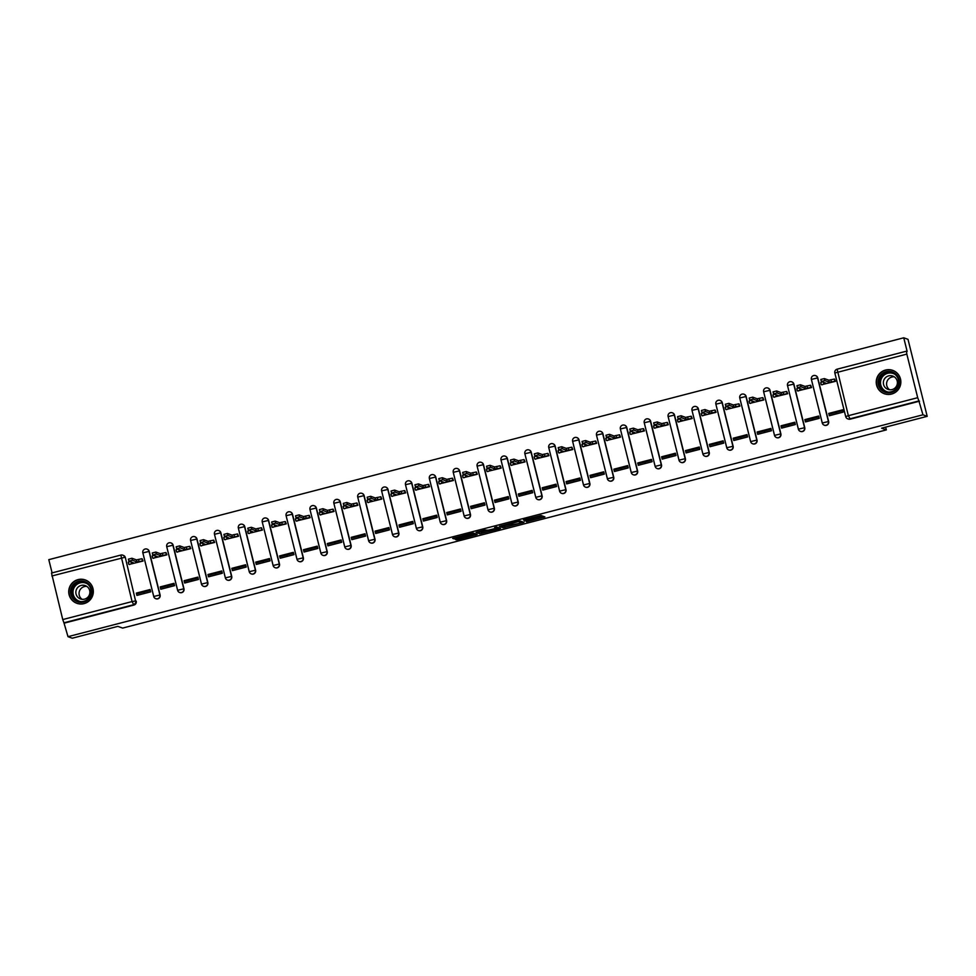 <?xml version="1.0" encoding="UTF-8"?>
<svg xmlns="http://www.w3.org/2000/svg" width="976" height="976" viewBox="0 0 976 976"><rect width="100%" height="100%" fill="white"/><g stroke="black" fill="none" stroke-linecap="round" stroke-linejoin="round"><path stroke-width="1.46" d="M526.418 521.721L544.889 516.902L541.094 515.523L523.429 519.976L531.627 518.695L524.454 521.001L533.53 519.366L526.418 521.721M155.843 598.715A3.184 3.148 -70.1 0 0 160.101 594.97L149.23 551.391A3.184 3.148 -70.1 0 0 147.144 549.146M179.718 592.517A3.184 3.148 -70.1 0 0 183.976 588.772L173.118 545.194A3.184 3.148 -70.1 0 0 171.02 542.949M203.594 586.32A3.184 3.148 -70.1 0 0 207.851 582.574L196.993 538.996A3.184 3.148 -70.1 0 0 194.895 536.751M227.469 580.122A3.184 3.148 -70.1 0 0 231.727 576.389L220.869 532.798A3.184 3.148 -70.1 0 0 218.77 530.566M251.344 573.937A3.184 3.148 -70.1 0 0 255.602 570.191L244.744 526.601A3.184 3.148 -70.1 0 0 242.646 524.368M275.22 567.739A3.184 3.148 -70.1 0 0 279.478 563.994L268.62 520.403A3.184 3.148 -70.1 0 0 266.521 518.171M299.095 561.542A3.184 3.148 -70.1 0 0 303.365 557.796L292.495 514.218A3.184 3.148 -70.1 0 0 290.397 511.973M322.971 555.344A3.184 3.148 -70.1 0 0 327.241 551.599L316.37 508.02A3.184 3.148 -70.1 0 0 314.272 505.775M346.846 549.146A3.184 3.148 -70.1 0 0 351.116 545.401L340.246 501.823A3.184 3.148 -70.1 0 0 338.147 499.578M370.721 542.949A3.184 3.148 -70.1 0 0 374.991 539.203L364.121 495.625A3.184 3.148 -70.1 0 0 362.023 493.38M394.597 536.751A3.184 3.148 -70.1 0 0 398.867 533.006L387.997 489.427A3.184 3.148 -70.1 0 0 385.898 487.183M418.472 530.554A3.184 3.148 -70.1 0 0 422.742 526.82L411.872 483.23A3.184 3.148 -70.1 0 0 409.774 480.997M442.348 524.368A3.184 3.148 -70.1 0 0 446.618 520.623L435.747 477.032A3.184 3.148 -70.1 0 0 433.661 474.8M466.235 518.171A3.184 3.148 -70.1 0 0 470.493 514.425L459.623 470.835A3.184 3.148 -70.1 0 0 457.537 468.602M490.111 511.973A3.184 3.148 -70.1 0 0 494.368 508.228L483.498 464.649A3.184 3.148 -70.1 0 0 481.412 462.404M513.986 505.775A3.184 3.148 -70.1 0 0 518.244 502.03L507.374 458.452A3.184 3.148 -70.1 0 0 505.287 456.207M537.861 499.578A3.184 3.148 -70.1 0 0 542.119 495.832L531.249 452.254A3.184 3.148 -70.1 0 0 529.163 450.009M561.737 493.38A3.184 3.148 -70.1 0 0 565.995 489.635L555.137 446.056A3.184 3.148 -70.1 0 0 553.038 443.812M585.612 487.183A3.184 3.148 -70.1 0 0 589.87 483.437L579.012 439.859A3.184 3.148 -70.1 0 0 576.914 437.614M609.488 480.985A3.184 3.148 -70.1 0 0 613.745 477.252L602.887 433.661A3.184 3.148 -70.1 0 0 600.789 431.429M633.363 474.8A3.184 3.148 -70.1 0 0 637.621 471.054L626.763 427.464A3.184 3.148 -70.1 0 0 624.664 425.231M657.238 468.602A3.184 3.148 -70.1 0 0 661.496 464.857L650.638 421.266A3.184 3.148 -70.1 0 0 648.54 419.033M681.114 462.404A3.184 3.148 -70.1 0 0 685.384 458.659L674.514 415.068A3.184 3.148 -70.1 0 0 672.415 412.836M704.989 456.207A3.184 3.148 -70.1 0 0 709.259 452.461L698.389 408.883A3.184 3.148 -70.1 0 0 696.291 406.638M728.865 450.009A3.184 3.148 -70.1 0 0 733.135 446.264L722.264 402.685A3.184 3.148 -70.1 0 0 720.166 400.441M752.74 443.812A3.184 3.148 -70.1 0 0 757.01 440.066L746.14 396.488A3.184 3.148 -70.1 0 0 744.041 394.243M776.615 437.614A3.184 3.148 -70.1 0 0 780.885 433.869L770.015 390.29A3.184 3.148 -70.1 0 0 767.917 388.045M800.491 431.416A3.184 3.148 -70.1 0 0 804.761 427.683L793.891 384.093A3.184 3.148 -70.1 0 0 791.792 381.86M824.366 425.231A3.184 3.148 -70.1 0 0 828.636 421.486L817.766 377.895A3.184 3.148 -70.1 0 0 815.68 375.662M891.527 394.072A12.42 12.298 -70.1 0 0 892.772 370.38A12.42 12.298 -70.1 0 0 876.241 381.482A12.42 12.298 -70.1 0 0 891.527 394.072M84.034 603.619A12.42 12.298 -70.1 0 0 85.266 579.939A12.42 12.298 -70.1 0 0 68.747 591.041A12.42 12.298 -70.1 0 0 84.034 603.619M456.695 538.984L455.389 539.435L456.463 539.838L458.171 539.521L477.203 534.47L473.421 533.079L471.701 533.396L452.669 538.447L455.682 538.618L471.957 533.86L474.446 534.763L456.695 538.984M917.696 397.696L906.826 354.105L906.46 351.177L907.143 351.421L903.752 337.794L907.997 339.331L927.2 416.337L881.596 428.171L886.354 429.904L122.622 628.093L117.864 626.372L72.248 638.206L68.003 636.669L922.954 414.8L918.892 400.929L849.559 418.924A3.184 3.148 109.9 0 1 845.728 416.63L845.728 416.63A3.184 3.184 0 0 0 847.705 418.838L848.364 419.07A3.184 3.148 109.9 0 0 850.218 419.155L848.364 415.691L917.696 397.696L918.892 400.929M927.2 416.337L922.954 414.8M503.189 527.711L523.929 522.343L520.135 520.964L518.427 521.269L499.395 526.332L503.189 527.711L502.799 526.174L511.351 524.075M499.261 528.858L479.826 533.774L476.044 532.408L484.926 529.968L488.171 530.212L494.917 528.589L496.223 528.138L494.612 527.54L496.711 527.003L500.554 528.394L499.261 528.858L499.004 527.833M62.745 619.565L132.077 601.57L120.841 555.051A3.184 3.148 109.9 0 1 122.72 555.149L123.379 555.381A3.184 3.148 109.9 0 1 125.355 557.589L135.566 600.923A3.184 3.148 109.9 0 1 133.273 604.803L63.94 622.798L62.745 619.565L51.508 573.046L120.804 555.076M903.752 337.794L48.8 559.663L52.094 572.9M68.003 636.669L63.94 622.798M836.054 412.384A7.32 0.866 -104.5 0 1 836.456 413.873M821.585 384.727L835.419 381.348L834.541 379.127M828.746 413.421L829.319 415.727L843.093 412.153L842.52 409.847L828.746 413.421L830.137 413.922L842.715 410.652M804.871 419.619L805.444 421.925L819.218 418.35L818.644 416.044L804.871 419.619L806.261 420.119L818.84 416.85M797.709 390.912L811.544 387.545L810.666 385.313M812.178 418.582A7.32 0.866 -104.5 0 1 812.581 420.07M780.995 425.817L781.569 428.122L795.342 424.548L794.769 422.242L780.995 425.817L782.374 426.317L794.964 423.047M773.834 397.11L787.656 393.743L786.79 391.51M788.303 424.78A7.32 0.866 -104.5 0 1 788.706 426.268M757.12 432.002L757.693 434.32L771.467 430.745L770.894 428.427L757.12 432.002L758.498 432.514L771.089 429.245M749.958 403.308L763.781 399.94L762.903 397.708M764.428 430.977A7.32 0.866 -104.5 0 1 764.83 432.466M733.244 438.2L733.818 440.518L747.592 436.943L747.018 434.625L733.244 438.2L734.623 438.712L747.213 435.442M726.083 409.505L739.906 406.138L739.027 403.905M740.552 437.175A7.32 0.866 -104.5 0 1 740.955 438.663M709.357 444.397L709.942 446.715L723.716 443.141L723.143 440.823L709.357 444.397L710.748 444.897L723.338 441.64M702.208 415.703L716.03 412.336L715.152 410.103M716.677 443.36A7.32 0.866 -104.5 0 1 717.079 444.861M685.481 450.595L686.067 452.901L699.841 449.326L699.255 447.02L685.481 450.595L686.872 451.095L699.463 447.838M678.332 421.9L692.155 418.533L691.276 416.301M692.801 449.558A7.32 0.866 -104.5 0 1 693.192 451.058M661.606 456.792L662.192 459.098L675.965 455.524L675.38 453.218L661.606 456.792L662.997 457.293L675.587 454.023M654.457 428.098L668.279 424.731L667.401 422.498M668.926 455.755A7.32 0.866 -104.5 0 1 669.316 457.256M637.731 462.99L638.304 465.296L652.09 461.721L651.504 459.415L637.731 462.99L639.121 463.49L651.712 460.221M630.581 434.296L644.404 430.916L643.526 428.696M645.051 461.953A7.32 0.866 -104.5 0 1 645.441 463.441M613.855 469.188L614.429 471.493L628.215 467.919L627.629 465.613L613.855 469.188L615.246 469.688L627.836 466.418M606.706 440.481L620.529 437.114L619.65 434.881M621.175 468.151A7.32 0.866 -104.5 0 1 621.566 469.639M589.98 475.385L590.553 477.691L604.327 474.116L603.754 471.811L589.98 475.385L591.371 475.885L603.961 472.616M582.831 446.679L596.653 443.311L595.775 441.079M597.3 474.348A7.32 0.866 -104.5 0 1 597.69 475.837M566.104 481.571L566.678 483.889L580.452 480.314L579.878 477.996L566.104 481.571L567.495 482.083L580.086 478.813M558.955 452.876L572.778 449.509L571.899 447.276M573.424 480.546A7.32 0.866 -104.5 0 1 573.815 482.034M542.229 487.768L542.802 490.086L556.576 486.512L556.003 484.194L542.229 487.768L543.62 488.281L556.21 485.011M535.08 459.074L548.902 455.707L548.024 453.474M549.549 486.743A7.32 0.866 -104.5 0 1 549.939 488.232M518.354 493.966L518.927 496.284L532.701 492.709L532.127 490.391L518.354 493.966L519.744 494.466L532.335 491.209M511.192 465.271L525.027 461.904L524.149 459.672M525.674 492.929A7.32 0.866 -104.5 0 1 526.064 494.429M494.478 500.163L495.052 502.469L508.825 498.895L508.252 496.589L494.478 500.163L495.869 500.664L508.459 497.406M487.317 471.469L501.152 468.102L500.273 465.869M501.786 499.126A7.32 0.866 -104.5 0 1 502.189 500.627M470.603 506.361L471.176 508.667L484.95 505.092L484.377 502.786L470.603 506.361L471.994 506.861L484.572 503.592M463.441 477.667L477.276 474.299L476.398 472.067M477.911 505.324A7.32 0.866 -104.5 0 1 478.313 506.825M446.727 512.559L447.301 514.864L461.075 511.29L460.501 508.984L446.727 512.559L448.118 513.059L460.696 509.789M439.566 483.864L453.401 480.485L452.522 478.264M454.035 511.522A7.32 0.866 -104.5 0 1 454.438 513.01M422.852 518.756L423.425 521.062L437.199 517.487L436.626 515.182L422.852 518.756L424.243 519.256L436.821 515.987M415.691 490.05L429.525 486.682L428.647 484.45M430.16 517.719A7.32 0.866 -104.5 0 1 430.562 519.208M398.977 524.954L399.55 527.26L413.324 523.685L412.75 521.379L398.977 524.954L400.355 525.454L412.946 522.184M391.815 496.247L405.638 492.88L404.772 490.647M406.284 523.917A7.32 0.866 -104.5 0 1 406.687 525.405M375.101 531.139L375.675 533.457L389.448 529.883L388.875 527.565L375.101 531.139L376.48 531.652L389.07 528.382M367.94 502.445L381.762 499.078L380.884 496.845M382.409 530.114A7.32 0.866 -104.5 0 1 382.812 531.603M351.226 537.337L351.799 539.655L365.573 536.08L365 533.762L351.226 537.337L352.604 537.849L365.195 534.58M344.064 508.642L357.887 505.275L357.009 503.043M358.534 536.312A7.32 0.866 -104.5 0 1 358.936 537.8M327.338 543.534L327.924 545.852L341.698 542.278L341.124 539.96L327.338 543.534L328.729 544.035L341.319 540.777M320.189 514.84L334.012 511.473L333.133 509.24M334.658 542.497A7.32 0.866 -104.5 0 1 335.061 543.998M303.463 549.732L304.048 552.038L317.822 548.463L317.237 546.157L303.463 549.732L304.854 550.232L317.444 546.975M296.314 521.038L310.136 517.67L309.258 515.438M310.783 548.695A7.32 0.866 -104.5 0 1 311.185 550.196M279.587 555.93L280.173 558.235L293.947 554.661L293.361 552.355L279.587 555.93L280.978 556.43L293.569 553.16M272.438 527.235L286.261 523.868L285.382 521.635M286.907 554.893A7.32 0.866 -104.5 0 1 287.298 556.393M255.712 562.127L256.298 564.433L270.071 560.858L269.486 558.553L255.712 562.127L257.103 562.627L269.693 559.358M248.563 533.433L262.385 530.066L261.507 527.833M263.032 561.09A7.32 0.866 -104.5 0 1 263.422 562.579M231.837 568.325L232.41 570.631L246.196 567.056L245.61 564.75L231.837 568.325L233.227 568.825L245.818 565.555M224.687 539.618L238.51 536.251L237.632 534.018M239.157 567.288A7.32 0.866 -104.5 0 1 239.547 568.776M207.961 574.522L208.535 576.828L222.308 573.254L221.735 570.948L207.961 574.522L209.352 575.023L221.942 571.753M200.812 545.816L214.635 542.449L213.756 540.216M215.281 573.485A7.32 0.866 -104.5 0 1 215.672 574.974M184.086 580.708L184.659 583.026L198.433 579.451L197.86 577.133L184.086 580.708L185.477 581.22L198.067 577.951M176.937 552.013L190.759 548.646L189.881 546.414M191.406 579.683A7.32 0.866 -104.5 0 1 191.796 581.171M160.21 586.905L160.784 589.223L174.558 585.649L173.984 583.331L160.21 586.905L161.601 587.418L174.192 584.148M153.061 558.211L166.884 554.844L166.005 552.611M167.53 585.881A7.32 0.866 -104.5 0 1 167.921 587.369M136.335 593.103L136.908 595.421L150.682 591.846L150.109 589.528L136.335 593.103L137.726 593.603L150.316 590.346M129.174 564.409L143.008 561.041L142.13 558.809M886.354 429.904L885.659 427.122M144.436 593.469L143.899 592.005M64.599 623.042L133.932 605.047A3.184 3.148 -70.1 0 0 136.225 601.167M919.551 401.173L850.218 419.155M533.164 517.914L533.53 519.366M532.115 517.719L533.14 517.829M533.311 518.378L542.449 516.011M501.457 525.674L502.799 526.174M520.672 523.112L521.587 522.794L518.268 521.587L510.704 523.831L513.022 524.685L520.672 523.112M487.988 530.139L481.156 531.92L481.534 533.457M478.094 531.737L481.156 531.92M489.757 530.785L497.833 528.736L495.21 528.699L488.866 530.456L489.757 530.785M835.383 381.25L829.368 382.214L824.854 380.579L821.316 381.47L825.855 383.129L821.938 384.849M821.219 384.532L820.706 382.568L822.451 381.897M821.328 381.457L820.816 379.469L824.354 378.578L828.868 380.213L834.346 379.054L834.846 381.055M828.868 380.213L829.368 382.214M811.507 387.448L805.493 388.411L800.979 386.777L797.441 387.667L801.979 389.326L798.063 391.047M796.941 385.666L797.453 387.679L796.941 385.666L800.479 384.764L804.993 386.411L810.47 385.252L810.971 387.252M797.343 390.729L796.819 388.765L798.575 388.082M804.993 386.411L805.493 388.411M787.632 393.645L781.617 394.609L777.103 392.962L773.565 393.865L778.104 395.524L774.188 397.244M773.468 396.927L772.943 394.963L774.688 394.28M773.578 393.853L773.065 391.864L776.603 390.961L781.117 392.608L786.595 391.449L787.095 393.45M781.117 392.608L781.617 394.609M898.945 384.995A10.748 10.638 109.9 0 1 885.781 392.462A10.748 10.638 109.9 0 1 878.461 379.249A10.748 10.638 109.9 0 1 891.625 371.771A10.748 10.638 109.9 0 1 898.945 384.995M879.327 379.493A9.955 9.845 -70.1 0 0 885.427 391.51A9.955 9.845 -70.1 0 0 898.298 384.825A9.955 9.845 -70.1 0 0 892.21 372.795A9.955 9.845 -70.1 0 0 879.327 379.493M889.636 389.766A7.088 7.015 109.9 0 1 894.321 376.846M897.127 384.617A7.088 7.015 109.9 0 1 887.965 389.387A7.088 7.015 109.9 0 1 883.622 380.823A7.088 7.015 109.9 0 1 892.784 376.065A7.088 7.015 109.9 0 1 897.127 384.617M897.42 373.405A12.346 12.212 -70.1 0 0 876.948 378.822A12.346 12.212 -70.1 0 0 889.819 394.389M91.451 594.555A10.748 10.638 109.9 0 1 78.287 602.021A10.748 10.638 109.9 0 1 70.955 588.796A10.748 10.638 109.9 0 1 84.119 581.33A10.748 10.638 109.9 0 1 91.451 594.555M71.821 589.053A9.955 9.845 -70.1 0 0 77.921 601.07A9.955 9.845 -70.1 0 0 90.792 594.372A9.955 9.845 -70.1 0 0 84.705 582.355A9.955 9.845 -70.1 0 0 71.821 589.053M82.13 599.325A7.088 7.015 109.9 0 1 86.815 586.393M89.621 594.177A7.088 7.015 109.9 0 1 80.459 598.935A7.088 7.015 109.9 0 1 76.116 590.382A7.088 7.015 109.9 0 1 85.29 585.612A7.088 7.015 109.9 0 1 89.621 594.177M89.914 582.965A12.346 12.212 -70.1 0 0 69.442 588.369A12.346 12.212 -70.1 0 0 82.313 603.937M763.757 399.843L757.742 400.807L753.228 399.16L749.69 400.062L754.228 401.709L750.312 403.442M749.068 401.148L749.568 403.161L749.068 401.148L750.812 400.477M749.19 398.062L749.69 400.062L749.19 398.062L752.728 397.159L757.242 398.794L762.72 397.647L763.22 399.648M757.242 398.794L757.742 400.807M739.881 406.04L733.867 406.992L729.353 405.357L725.815 406.26L730.353 407.907L726.437 409.639M725.314 404.259L725.827 406.272L725.314 404.259L728.852 403.356L733.366 404.991L738.844 403.844L739.344 405.845M725.705 409.322L725.192 407.346L726.937 406.675M733.366 404.991L733.867 406.992M716.006 412.238L709.991 413.19L705.477 411.555L701.939 412.458L706.478 414.105L702.561 415.825M701.939 412.458L701.439 410.457L704.977 409.554L709.491 411.189L714.969 410.03L715.469 412.043M701.317 413.543L701.817 415.544L701.317 413.543L703.062 412.872M709.491 411.189L709.991 413.19M692.13 418.423L686.116 419.387L681.602 417.752L678.064 418.655L682.59 420.302L678.686 422.022M677.564 416.654L678.076 418.667L677.564 416.654L681.102 415.752L685.616 417.386L691.093 416.227L691.594 418.228M677.954 421.705L677.442 419.741L679.186 419.07M685.616 417.386L686.116 419.387M668.255 424.621L662.24 425.585L657.726 423.95L654.188 424.853L658.715 426.5L654.811 428.22M654.079 427.903L653.566 425.939L655.311 425.268M654.188 424.828L653.688 422.84L657.226 421.949L661.74 423.584L667.218 422.425L667.718 424.426M661.74 423.584L662.24 425.585M644.38 430.819L638.365 431.782L633.851 430.148L630.313 431.038L634.839 432.697L630.935 434.418M630.203 434.1L629.691 432.136L631.435 431.465M629.813 429.037L630.313 431.038L629.813 429.037L633.351 428.147L637.865 429.782L643.343 428.623L643.843 430.623M637.865 429.782L638.365 431.782M620.504 437.016L614.49 437.98L609.963 436.345L606.438 437.236L610.964 438.895L607.06 440.615M605.937 435.235L606.45 437.248L605.937 435.235L609.475 434.332L613.989 435.979L619.467 434.82L619.967 436.821M606.328 440.298L605.815 438.334L607.56 437.651M613.989 435.979L614.49 437.98M596.629 443.214L590.614 444.178L586.088 442.531L582.562 443.433L587.088 445.093L583.184 446.813M581.94 444.531L582.44 446.532L581.94 444.531L583.685 443.848M582.062 441.433L582.562 443.433L582.062 441.433L585.6 440.53L590.114 442.177L595.592 441.018L596.092 443.019M590.114 442.177L590.614 444.178M572.753 449.411L566.739 450.375L562.213 448.728L558.675 449.631L563.213 451.278L559.309 453.01M558.187 447.63L558.699 449.643L558.187 447.63L561.712 446.727L566.239 448.362L571.716 447.215L572.217 449.216M558.577 452.693L558.065 450.717L559.809 450.046M566.239 448.362L566.739 450.375M548.878 455.609L542.863 456.561L538.337 454.926L534.799 455.829L539.338 457.476L535.421 459.208M534.702 458.891L534.189 456.914L535.934 456.243M534.811 455.804L534.299 453.828L537.837 452.925L542.363 454.56L547.841 453.413L548.341 455.414M542.363 454.56L542.863 456.561M525.003 461.807L518.988 462.758L514.462 461.123L510.924 462.026L515.462 463.673L511.546 465.393M510.424 460.025L510.948 462.038L510.424 460.025L513.962 459.123L518.488 460.757L523.966 459.598L524.466 461.611M510.826 465.076L510.314 463.112L512.058 462.441M518.488 460.757L518.988 462.758M501.127 467.992L495.113 468.956L490.586 467.321L487.048 468.224L491.587 469.871L487.671 471.591M486.438 469.31L486.939 471.31L486.438 469.31L488.183 468.639M487.061 468.199L486.548 466.223L490.086 465.32L494.612 466.955L500.09 465.796L500.59 467.797M494.612 466.955L495.113 468.956M477.252 474.19L471.225 475.153L466.711 473.519L463.173 474.421L467.711 476.068L463.795 477.789M463.075 477.471L462.563 475.507L464.308 474.836M462.673 472.408L463.173 474.421L462.673 472.408L466.211 471.518L470.737 473.153L476.215 471.994L476.703 473.994M470.737 473.153L471.225 475.153M453.376 480.387L447.35 481.351L442.836 479.716L439.298 480.607L443.836 482.266L439.92 483.986M438.797 478.606L439.322 480.631L438.797 478.606L442.335 477.715L446.849 479.35L452.327 478.191L452.827 480.192M439.2 483.669L438.688 481.705L440.432 481.034M446.849 479.35L447.35 481.351M429.489 486.585L423.474 487.549L418.96 485.914L415.422 486.804L419.961 488.464L416.044 490.184M415.325 489.867L414.812 487.902L416.557 487.219M414.922 484.804L415.422 486.804L414.922 484.804L418.46 483.901L422.974 485.548L428.452 484.389L428.952 486.39M422.974 485.548L423.474 487.549M405.613 492.782L399.599 493.746L395.085 492.099L391.547 493.002L396.085 494.661L392.169 496.381M391.047 491.001L391.559 493.014L391.047 491.001L394.585 490.098L399.099 491.745L404.576 490.586L405.077 492.587M391.449 496.064L390.925 494.1L392.669 493.417M399.099 491.745L399.599 493.746M381.738 498.98L375.723 499.944L371.209 498.297L367.671 499.2L372.21 500.847L368.294 502.579M367.562 502.262L367.049 500.285L368.794 499.614M367.684 499.175L367.171 497.199L370.709 496.296L375.223 497.931L380.701 496.784L381.201 498.785M375.223 497.931L375.723 499.944M357.863 505.178L351.848 506.129L347.334 504.494L343.796 505.397L348.334 507.044L344.418 508.777M343.296 503.396L343.808 505.409L343.296 503.396L346.834 502.494L351.348 504.128L356.826 502.982L357.326 504.982M343.686 508.459L343.174 506.483L344.918 505.812M351.348 504.128L351.848 506.129M333.987 511.375L327.973 512.327L323.459 510.692L319.921 511.595L324.459 513.242L320.543 514.962M319.921 511.595L319.42 509.594L322.958 508.691L327.472 510.326L332.95 509.167L333.45 511.18M319.298 512.681L319.799 514.681L319.298 512.681L321.043 512.01M319.933 511.57L319.42 509.594M327.472 510.326L327.973 512.327M310.112 517.561L304.097 518.524L299.583 516.89L296.045 517.792L300.571 519.439L296.667 521.16M295.935 520.842L295.423 518.878L297.168 518.207M295.545 515.792L296.045 517.792L295.545 515.792L299.083 514.889L303.597 516.524L309.075 515.365L309.575 517.365M303.597 516.524L304.097 518.524M286.236 523.758L280.222 524.722L275.708 523.087L272.17 523.99L276.696 525.637L272.792 527.357M271.67 521.977L272.182 524.002L271.67 521.977L275.208 521.086L279.722 522.721L285.199 521.562L285.7 523.563M272.06 527.04L271.548 525.076L273.292 524.405M279.722 522.721L280.222 524.722M262.361 529.956L256.346 530.92L251.832 529.285L248.294 530.175L252.821 531.835L248.917 533.555M248.185 533.238L247.672 531.273L249.417 530.602M247.794 528.175L248.294 530.175L247.794 528.175L251.332 527.284L255.846 528.919L261.324 527.76L261.824 529.761M255.846 528.919L256.346 530.92M238.486 536.153L232.471 537.117L227.957 535.482L224.419 536.373L228.945 538.032L225.041 539.752M223.919 534.372L224.431 536.385L223.919 534.372L227.457 533.469L231.971 535.116L237.449 533.957L237.949 535.958M224.309 539.435L223.797 537.471L225.541 536.788M231.971 535.116L232.471 537.117M214.61 542.351L208.596 543.315L204.069 541.668L200.544 542.571L205.07 544.23L201.166 545.95M200.544 542.571L200.043 540.57L203.581 539.667L208.095 541.314L213.573 540.155L214.073 542.156M199.921 543.669L200.422 545.669L199.921 543.669L201.666 542.985M200.544 542.558L200.043 540.57M208.095 541.314L208.596 543.315M190.735 548.549L184.72 549.512L180.194 547.865L176.656 548.768L181.194 550.415L177.29 552.148M176.168 546.767L176.68 548.78L176.168 546.767L179.694 545.865L184.22 547.499L189.698 546.353L190.198 548.353M176.558 551.83L176.046 549.854L177.791 549.183M184.22 547.499L184.72 549.512M166.859 554.746L160.845 555.698L156.319 554.063L152.781 554.966L157.319 556.613L153.415 558.345M152.781 554.966L152.28 552.965L155.818 552.062L160.345 553.697L165.822 552.55L166.323 554.551M152.171 556.052L152.671 558.052L152.171 556.052L153.915 555.381M152.793 554.941L152.28 552.965M160.345 553.697L160.845 555.698M142.984 560.944L136.969 561.895L132.443 560.261L128.905 561.163L133.444 562.81L129.527 564.531M128.808 564.226L128.295 562.249L130.04 561.578M128.405 559.163L128.905 561.163L128.405 559.163L131.943 558.26L136.469 559.895L141.947 558.736L142.447 560.749M136.469 559.895L136.969 561.895M145.168 549.012A3.184 3.148 109.9 0 1 148.999 551.306L159.869 594.884A3.184 3.148 109.9 0 1 155.721 598.678A3.184 3.148 109.9 0 1 153.744 596.47L160.101 594.97M149.23 551.391L142.85 552.867L153.732 596.421M169.043 542.827A3.184 3.148 109.9 0 1 172.874 545.108L183.744 588.687A3.184 3.148 109.9 0 1 179.596 592.481A3.184 3.148 109.9 0 1 177.62 590.285L183.976 588.772M173.118 545.194L166.725 546.67L177.608 590.224M192.919 536.629A3.184 3.148 109.9 0 1 196.749 538.911L207.62 582.501A3.184 3.148 109.9 0 1 203.472 586.283A3.184 3.148 109.9 0 1 201.495 584.087L207.851 582.574M196.993 538.996L190.601 540.472L201.483 584.026M216.806 530.432A3.184 3.148 109.9 0 1 220.625 532.713L231.495 576.304A3.184 3.148 109.9 0 1 227.347 580.086A3.184 3.148 109.9 0 1 225.371 577.89L214.476 534.275L220.869 532.798M240.682 524.234A3.184 3.148 109.9 0 1 244.5 526.515L255.37 570.106A3.184 3.148 109.9 0 1 251.222 573.888A3.184 3.148 109.9 0 1 249.246 571.692L255.602 570.191M244.744 526.601L238.351 528.089L249.234 571.631M264.557 518.036A3.184 3.148 109.9 0 1 268.388 520.318L279.246 563.908A3.184 3.148 109.9 0 1 275.098 567.69A3.184 3.148 109.9 0 1 273.121 565.494L279.478 563.994M268.62 520.403L262.227 521.892L273.109 565.433M288.432 511.839A3.184 3.148 109.9 0 1 292.263 514.132L303.121 557.711A3.184 3.148 109.9 0 1 298.973 561.505A3.184 3.148 109.9 0 1 296.997 559.297L303.365 557.796M292.495 514.218L286.102 515.694L296.985 559.236M312.308 505.641A3.184 3.148 109.9 0 1 316.139 507.935L326.997 551.513A3.184 3.148 109.9 0 1 322.849 555.307A3.184 3.148 109.9 0 1 320.884 553.099L327.241 551.599M316.37 508.02L309.978 509.496L320.86 553.05M336.183 499.444A3.184 3.148 109.9 0 1 340.014 501.737L350.872 545.316A3.184 3.148 109.9 0 1 346.736 549.11A3.184 3.148 109.9 0 1 344.76 546.902L333.865 503.299L340.246 501.823M360.059 493.258A3.184 3.148 109.9 0 1 363.889 495.54L374.747 539.118A3.184 3.148 109.9 0 1 370.612 542.912A3.184 3.148 109.9 0 1 368.635 540.716L374.991 539.203M364.121 495.625L357.741 497.101L368.611 540.655M383.934 487.061A3.184 3.148 109.9 0 1 387.765 489.342L398.635 532.92A3.184 3.148 109.9 0 1 394.487 536.715A3.184 3.148 109.9 0 1 392.511 534.519L381.616 490.904L387.997 489.427M407.809 480.863A3.184 3.148 109.9 0 1 411.64 483.144L422.51 526.735A3.184 3.148 109.9 0 1 418.362 530.517A3.184 3.148 109.9 0 1 416.386 528.321L422.742 526.82M411.872 483.23L405.491 484.706L416.374 528.26M431.685 474.665A3.184 3.148 109.9 0 1 435.516 476.947L446.386 520.537A3.184 3.148 109.9 0 1 442.238 524.319A3.184 3.148 109.9 0 1 440.261 522.123L446.618 520.623M435.747 477.032L429.367 478.521L440.249 522.062M455.56 468.468A3.184 3.148 109.9 0 1 459.391 470.749L470.261 514.34A3.184 3.148 109.9 0 1 466.113 518.122A3.184 3.148 109.9 0 1 464.137 515.926L470.493 514.425M459.623 470.835L453.242 472.323L464.125 515.865M479.436 462.27A3.184 3.148 109.9 0 1 483.266 464.564L494.137 508.142A3.184 3.148 109.9 0 1 489.989 511.936A3.184 3.148 109.9 0 1 488.012 509.728L494.368 508.228M483.498 464.649L477.118 466.125L488 509.667M503.311 456.073A3.184 3.148 109.9 0 1 507.142 458.366L518.012 501.945A3.184 3.148 109.9 0 1 513.864 505.739A3.184 3.148 109.9 0 1 511.888 503.531L500.993 459.928L507.374 458.452M527.186 449.875A3.184 3.148 109.9 0 1 531.017 452.169L541.887 495.747A3.184 3.148 109.9 0 1 537.739 499.541A3.184 3.148 109.9 0 1 535.763 497.333L542.119 495.832M531.249 452.254L524.868 453.73L535.751 497.284M551.062 443.69A3.184 3.148 109.9 0 1 554.893 445.971L565.763 489.549A3.184 3.148 109.9 0 1 561.615 493.344A3.184 3.148 109.9 0 1 559.638 491.148L548.744 447.533L555.137 446.056M574.937 437.492A3.184 3.148 109.9 0 1 578.768 439.773L589.638 483.352A3.184 3.148 109.9 0 1 585.49 487.146A3.184 3.148 109.9 0 1 583.514 484.95L589.87 483.437M579.012 439.859L572.619 441.335L583.502 484.889M598.825 431.294A3.184 3.148 109.9 0 1 602.643 433.576L613.514 477.166A3.184 3.148 109.9 0 1 609.366 480.948A3.184 3.148 109.9 0 1 607.389 478.752L613.745 477.252M602.887 433.661L596.495 435.137L607.377 478.691M622.7 425.097A3.184 3.148 109.9 0 1 626.519 427.378L637.389 470.969A3.184 3.148 109.9 0 1 633.241 474.751A3.184 3.148 109.9 0 1 631.265 472.555L620.37 428.952L626.763 427.464M646.576 418.899A3.184 3.148 109.9 0 1 650.394 421.181L661.264 464.771A3.184 3.148 109.9 0 1 657.116 468.553A3.184 3.148 109.9 0 1 655.14 466.357L661.496 464.857M650.638 421.266L644.245 422.754L655.128 466.296M670.451 412.702A3.184 3.148 109.9 0 1 674.282 414.995L685.14 458.574A3.184 3.148 109.9 0 1 680.992 462.368A3.184 3.148 109.9 0 1 679.015 460.16L668.121 416.557L674.514 415.068M694.326 406.504A3.184 3.148 109.9 0 1 698.157 408.798L709.015 452.376A3.184 3.148 109.9 0 1 704.867 456.17A3.184 3.148 109.9 0 1 702.903 453.962L709.259 452.461M698.389 408.883L691.996 410.359L702.879 453.913M718.202 400.306A3.184 3.148 109.9 0 1 722.033 402.6L732.891 446.178A3.184 3.148 109.9 0 1 728.755 449.973A3.184 3.148 109.9 0 1 726.778 447.764L715.872 404.162L722.264 402.685M742.077 394.121A3.184 3.148 109.9 0 1 745.908 396.402L756.766 439.981A3.184 3.148 109.9 0 1 752.63 443.775A3.184 3.148 109.9 0 1 750.654 441.579L757.01 440.066M746.14 396.488L739.759 397.964L750.629 441.518M765.953 387.923A3.184 3.148 109.9 0 1 769.783 390.205L780.654 433.783A3.184 3.148 109.9 0 1 776.506 437.577A3.184 3.148 109.9 0 1 774.529 435.381L780.885 433.869M770.015 390.29L763.635 391.766L774.517 435.32M789.828 381.726A3.184 3.148 109.9 0 1 793.659 384.007L804.529 427.598A3.184 3.148 109.9 0 1 800.381 431.38A3.184 3.148 109.9 0 1 798.405 429.184L787.51 385.569L793.891 384.093M813.703 375.528A3.184 3.148 109.9 0 1 817.534 377.81L828.404 421.4A3.184 3.148 109.9 0 1 824.256 425.182A3.184 3.148 109.9 0 1 822.28 422.986L828.636 421.486M817.766 377.895L811.385 379.383L822.268 422.925M125.355 557.589L135.566 600.923L132.077 601.57L133.932 605.047M51.508 573.046L120.865 555.063A3.184 3.184 0 0 1 122.72 555.149A3.184 3.148 109.9 0 1 124.696 557.345L51.874 575.974M845.716 416.581L834.834 373.027L845.692 416.606L848.364 415.691L837.115 369.172L906.423 351.201M906.826 354.105L834.834 373.027A3.184 3.184 0 0 1 837.115 369.172L906.46 351.177M231.727 576.389L225.346 577.865A3.184 3.184 0 0 0 227.347 580.086L227.591 580.171M351.116 545.401L344.723 546.889A3.184 3.184 0 0 0 346.736 549.11L346.968 549.195M398.867 533.006L392.474 534.494A3.184 3.184 0 0 0 394.487 536.715L394.719 536.8M518.244 502.03L511.863 503.506A3.184 3.184 0 0 0 513.864 505.739L514.096 505.824M565.995 489.635L559.614 491.123A3.184 3.184 0 0 0 561.615 493.344L561.847 493.429M637.621 471.054L631.24 472.53A3.184 3.184 0 0 0 633.241 474.751L633.485 474.836M685.384 458.659L678.991 460.135A3.184 3.184 0 0 0 680.992 462.368L681.236 462.441M733.135 446.264L726.742 447.74A3.184 3.184 0 0 0 728.755 449.973L728.987 450.058M804.761 427.683L798.368 429.159A3.184 3.184 0 0 0 800.381 431.38L800.613 431.465M532.823 517.707L533.213 519.244M531.395 517.914L531.578 518.659M543.327 516.328L543.583 517.353M522.367 521.77L522.624 522.794M504.507 525.857L504.897 527.394M521.221 521.355L521.587 522.794L521.233 521.355M479.436 532.225L479.826 533.774M495.954 527.113L496.211 528.126L495.967 527.113M497.833 528.736L497.467 527.272L497.797 528.699M496.577 527.003L496.918 528.382M474.092 533.323L474.446 534.763L474.116 533.335M463.014 535.653L463.271 536.641M455.426 537.617L455.682 538.618M453.755 538.057L453.962 538.923M475.641 533.896L475.898 534.921M457.964 538.654L458.171 539.521M456.28 539.094L456.463 539.838M823.524 382.287L823.866 383.641M830.869 379.688L831.357 381.701M824.354 378.578L824.854 380.579M799.649 388.472L799.991 389.839M806.981 385.886L807.481 387.887M800.479 384.764L800.979 386.777M775.774 394.67L776.115 396.036M783.106 392.084L783.606 394.084M776.603 390.961L777.103 392.962M885.988 391.693A9.955 9.845 109.9 0 1 880.437 379.896A9.955 9.845 109.9 0 1 892.759 373.015M894.919 374.308A9.626 9.528 -70.1 0 0 880.864 380.03A9.626 9.528 -70.1 0 0 888.477 392.096M78.483 601.253A9.955 9.845 109.9 0 1 72.944 589.455A9.955 9.845 109.9 0 1 85.254 582.574M87.413 583.868A9.626 9.528 -70.1 0 0 73.359 589.577A9.626 9.528 -70.1 0 0 80.971 601.655M751.898 400.868L752.24 402.234M759.23 398.281L759.731 400.282M752.728 397.159L753.228 399.16M728.023 407.065L728.352 408.432M735.355 404.479L735.855 406.48M728.852 403.356L729.353 405.357M704.147 413.263L704.477 414.617M711.48 410.676L711.98 412.677M701.451 410.469L701.951 412.433M704.977 409.554L705.477 411.555M680.272 419.46L680.601 420.815M687.604 416.874L688.104 418.875M681.102 415.752L681.602 417.752M656.397 425.658L656.726 427.012M663.729 423.072L664.229 425.072M657.226 421.949L657.726 423.95M632.509 431.856L632.851 433.21M639.853 429.257L640.354 431.27M633.351 428.147L633.851 430.148M608.634 438.041L608.975 439.407M615.978 435.455L616.478 437.455M609.475 434.332L609.963 436.345M584.758 444.239L585.1 445.605M592.103 441.652L592.603 443.653M585.6 440.53L586.088 442.531M560.883 450.436L561.224 451.803M568.227 447.85L568.727 449.851M561.712 446.727L562.213 448.728M537.007 456.634L537.349 458M544.352 454.047L544.852 456.048M537.837 452.925L538.337 454.926M513.132 462.831L513.474 464.186M520.476 460.245L520.977 462.246M513.962 459.123L514.462 461.123M489.257 469.029L489.598 470.383M496.601 466.443L497.101 468.443M490.086 465.32L490.586 467.321M465.381 475.227L465.723 476.581M472.726 472.64L473.226 474.641M466.211 471.518L466.711 473.519M441.506 481.424L441.847 482.778M448.85 478.826L449.338 480.839M442.335 477.715L442.836 479.716M417.63 487.61L417.972 488.976M424.963 485.023L425.463 487.024M418.46 483.901L418.96 485.914M393.755 493.807L394.097 495.174M401.087 491.221L401.587 493.222M394.585 490.098L395.085 492.099M369.88 500.005L370.221 501.371M377.212 497.418L377.712 499.419M370.709 496.296L371.209 498.297M346.004 506.202L346.346 507.569M353.336 503.616L353.837 505.617M346.834 502.494L347.334 504.494M322.129 512.4L322.458 513.754M329.461 509.814L329.961 511.814M322.958 508.691L323.459 510.692M298.253 518.598L298.583 519.952M305.586 516.011L306.086 518.012M299.083 514.889L299.583 516.89M274.378 524.795L274.707 526.149M281.71 522.209L282.21 524.21M275.208 521.086L275.708 523.087M250.49 530.993L250.832 532.347M257.835 528.394L258.335 530.407M251.332 527.284L251.832 529.285M226.615 537.178L226.957 538.545M233.959 534.592L234.46 536.593M227.457 533.469L227.957 535.482M202.74 543.376L203.081 544.742M210.084 540.789L210.584 542.79M203.581 539.667L204.069 541.668M178.864 549.573L179.206 550.94M186.209 546.987L186.709 548.988M179.694 545.865L180.194 547.865M154.989 555.771L155.33 557.137M162.333 553.185L162.833 555.185M155.818 552.062L156.319 554.063M131.113 561.969L131.455 563.335M138.458 559.382L138.958 561.383M131.943 558.26L132.443 560.261M147.266 549.183L147.022 549.098A3.184 3.184 0 0 0 142.85 552.867L153.72 596.458A3.184 3.184 0 0 0 155.721 598.678L155.953 598.764M171.142 542.998L170.898 542.912A3.184 3.184 0 0 0 166.725 546.67L177.595 590.26A3.184 3.184 0 0 0 179.596 592.481L179.828 592.566M195.017 536.8L194.773 536.715A3.184 3.184 0 0 0 190.601 540.472L201.471 584.063A3.184 3.184 0 0 0 203.472 586.283L203.703 586.369M218.892 530.602L218.648 530.517A3.184 3.184 0 0 0 214.476 534.275L225.346 577.865M242.768 524.405L242.524 524.319A3.184 3.184 0 0 0 238.351 528.089L249.222 571.668A3.184 3.184 0 0 0 251.222 573.888L251.466 573.973M266.643 518.207L266.411 518.122A3.184 3.184 0 0 0 262.227 521.892L273.097 565.47A3.184 3.184 0 0 0 275.098 567.69L275.342 567.776M290.519 512.01L290.287 511.924A3.184 3.184 0 0 0 286.102 515.694L296.972 559.272A3.184 3.184 0 0 0 298.973 561.505L299.217 561.59M314.394 505.812L314.162 505.727A3.184 3.184 0 0 0 309.978 509.496L320.848 553.075A3.184 3.184 0 0 0 322.849 555.307L323.093 555.393M338.269 499.614L338.038 499.529A3.184 3.184 0 0 0 333.865 503.299L344.723 546.889M362.145 493.429L361.913 493.344A3.184 3.184 0 0 0 357.741 497.101L368.599 540.692A3.184 3.184 0 0 0 370.612 542.912L370.843 542.998M386.02 487.231L385.788 487.146A3.184 3.184 0 0 0 381.616 490.904L392.474 534.494M409.896 481.034L409.664 480.948A3.184 3.184 0 0 0 405.491 484.706L416.349 528.297A3.184 3.184 0 0 0 418.362 530.517L418.594 530.602M433.771 474.836L433.539 474.751A3.184 3.184 0 0 0 429.367 478.521L440.225 522.099A3.184 3.184 0 0 0 442.238 524.319L442.47 524.405M457.646 468.639L457.415 468.553A3.184 3.184 0 0 0 453.242 472.323L464.112 515.901A3.184 3.184 0 0 0 466.113 518.122L466.345 518.207M481.522 462.441L481.29 462.356A3.184 3.184 0 0 0 477.118 466.125L487.988 509.704A3.184 3.184 0 0 0 489.989 511.936L490.22 512.022M505.397 456.243L505.165 456.158A3.184 3.184 0 0 0 500.993 459.928L511.863 503.506M529.273 450.046L529.041 449.96A3.184 3.184 0 0 0 524.868 453.73L535.739 497.321A3.184 3.184 0 0 0 537.739 499.541L537.971 499.627M553.16 443.86L552.916 443.775A3.184 3.184 0 0 0 548.744 447.533L559.614 491.123M577.036 437.663L576.792 437.577A3.184 3.184 0 0 0 572.619 441.335L583.489 484.926A3.184 3.184 0 0 0 585.49 487.146L585.722 487.231M600.911 431.465L600.667 431.38A3.184 3.184 0 0 0 596.495 435.137L607.365 478.728A3.184 3.184 0 0 0 609.366 480.948L609.597 481.034M624.786 425.268L624.542 425.182A3.184 3.184 0 0 0 620.37 428.952L631.24 472.53M648.662 419.07L648.43 418.985A3.184 3.184 0 0 0 644.245 422.754L655.116 466.333A3.184 3.184 0 0 0 657.116 468.553L657.36 468.639M672.537 412.872L672.305 412.787A3.184 3.184 0 0 0 668.121 416.557L678.991 460.135M696.413 406.675L696.181 406.589A3.184 3.184 0 0 0 691.996 410.359L702.866 453.938A3.184 3.184 0 0 0 704.867 456.17L705.111 456.256M720.288 400.477L720.056 400.392A3.184 3.184 0 0 0 715.872 404.162L726.742 447.74M744.163 394.292L743.932 394.206A3.184 3.184 0 0 0 739.759 397.964L750.617 441.555A3.184 3.184 0 0 0 752.63 443.775L752.862 443.86M768.039 388.094L767.807 388.009A3.184 3.184 0 0 0 763.635 391.766L774.493 435.357A3.184 3.184 0 0 0 776.506 437.577L776.737 437.663M791.914 381.897L791.682 381.811A3.184 3.184 0 0 0 787.51 385.569L798.368 429.159M815.79 375.699L815.558 375.614A3.184 3.184 0 0 0 811.385 379.383L822.243 422.962A3.184 3.184 0 0 0 824.256 425.182L824.488 425.268M533.189 517.866L533.567 519.403M531.42 517.902L531.627 518.695M820.706 382.568L821.194 384.568M820.816 379.469L821.316 381.47M796.819 388.765L797.319 390.766M772.943 394.963L773.443 396.964M773.065 391.864L773.565 393.865M892.918 370.514L894.053 370.929M884.5 393.718L885.635 394.133M85.412 580.073L86.547 580.488M76.994 603.278L78.129 603.693M725.192 407.346L725.693 409.347M677.442 419.741L677.942 421.742M653.566 425.939L654.066 427.939M653.688 422.84L654.188 424.853M629.691 432.136L630.191 434.137M605.815 438.334L606.316 440.335M558.065 450.717L558.565 452.73M534.189 456.914L534.689 458.915M534.299 453.828L534.799 455.829M510.314 463.112L510.814 465.113M486.548 466.223L487.048 468.224M462.563 475.507L463.063 477.508M438.688 481.705L439.176 483.706M414.812 487.902L415.3 489.903M390.925 494.1L391.425 496.101M367.049 500.285L367.549 502.298M367.171 497.199L367.671 499.2M343.174 506.483L343.674 508.484M295.423 518.878L295.923 520.879M271.548 525.076L272.048 527.077M247.672 531.273L248.172 533.274M223.797 537.471L224.297 539.472M176.046 549.854L176.546 551.867M128.295 562.249L128.795 564.25"/></g></svg>
